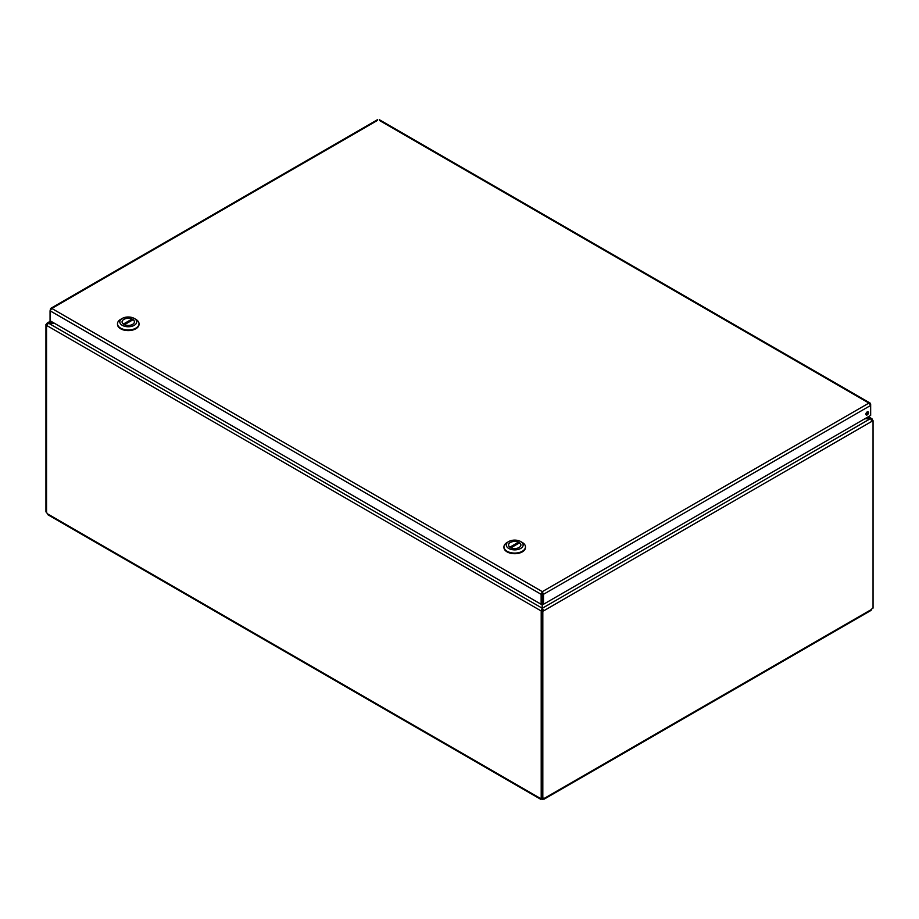 <?xml version="1.0" encoding="UTF-8"?>
<svg xmlns="http://www.w3.org/2000/svg" width="919" height="919" viewBox="0 0 919 919"><rect width="100%" height="100%" fill="white"/><g stroke="black" fill="none" stroke-linecap="round" stroke-linejoin="round"><path stroke-width="1.38" d="M864.779 418.777L870.5 418.777L872.384 421.051L543.485 610.94L542.463 608.171L542.463 603.691L543.485 604.277L543.485 594.317L542.313 591.641L542.164 593.169M542.463 593.169L542.463 603.691M53.911 322.983L47.168 323.051L46.616 324.074L47.639 324.66M377.238 120.55L51.797 308.451L50.625 308.428L50.063 310.806L51.797 308.451L542.313 591.641L541.142 594.317L542.164 593.731L542.164 608.171L541.142 610.94L46.616 325.429L48.5 322.983L51.2 321.42M542.164 610.342L541.142 610.94L542.164 610.342L542.164 608.171L48.5 323.155L54.221 323.155M871.361 420.282L872.2 419.018L870.5 418.604L542.463 608.171L542.463 610.342L543.485 610.94L541.796 610.733L542.463 610.342M867.8 417.042L870.5 418.604L865.089 418.604M46.708 324.889L45.95 324.453L46.616 324.074M45.95 324.453L45.95 511.894L46.547 512.228M541.211 610.974L541.211 798.243L541.796 797.899M872.142 420.144L873.05 420.661L872.384 421.051M873.05 420.661L873.05 608.102A1.367 0.793 -60 0 0 871.66 609.366L870.201 610.205M46.547 325.383L46.547 512.653A1.367 0.793 60 0 1 47.34 513.744L48.799 514.583M541.865 798.197L541.865 799.243L540.406 798.404A1.367 0.793 60 0 1 540.59 798.209A1.367 0.793 60 0 1 541.211 798.243M542.761 798.726L542.761 799.243A1.367 0.793 0 0 0 541.865 799.243L540.854 798.151M541.796 610.733L541.796 798.163L542.819 798.76A1.367 0.793 -60 0 1 544.025 798.209A1.367 0.793 -60 0 1 544.22 798.404L871.66 609.366M542.819 798.76L542.819 611.319M872.453 420.316L872.453 419.73M542.313 592.824L543.485 594.317L870.661 405.428L870.661 404.073L870.098 403.05L868.926 403.073L870.661 405.428L870.661 415.388L543.485 604.277M868.512 412.642A1.838 1.057 -60 0 1 867.708 414.492A1.838 1.057 -60 0 1 866.295 414.986A1.838 1.057 -60 0 1 866.295 412.861A1.838 1.057 -60 0 1 868.133 411.804A1.838 1.057 -60 0 1 868.512 412.642M865.939 414.423A1.838 1.057 120 0 0 867.49 412.057A1.838 1.057 120 0 0 867.467 411.781M542.313 591.641L868.926 403.073L379.581 120.55M50.063 320.754L50.063 310.806L541.142 594.317L541.142 604.277L50.063 320.754M542.164 603.691L541.142 604.277M503.968 547.184A10.764 6.215 0 0 0 503.945 547.506A10.764 6.215 0 0 0 514.709 553.709A10.764 6.215 0 0 0 525.461 547.506A10.764 6.215 0 0 0 525.45 547.184M520.682 541.544L522.314 542.486A10.764 6.215 180 0 1 525.461 546.874A10.764 6.215 180 0 1 514.709 553.089A10.764 6.215 180 0 1 503.945 546.874A10.764 6.215 180 0 1 507.104 542.486L508.735 541.544A8.455 4.882 180 0 1 520.682 541.544A8.455 4.882 180 0 1 520.682 548.448A8.455 4.882 180 0 1 508.735 548.448A8.455 4.882 180 0 1 508.735 541.544L507.104 542.486M510.332 542.463A6.192 3.573 0 0 0 508.517 544.99A6.192 3.573 0 0 0 514.709 548.563A6.192 3.573 0 0 0 520.889 544.99A6.192 3.573 0 0 0 517.075 541.693A6.192 3.573 0 0 0 510.332 542.463M509.85 547.173L518.477 542.187A6.146 3.55 0 0 0 512.009 541.808A6.146 3.55 0 0 0 508.563 544.99A6.146 3.55 0 0 0 509.85 547.173L509.85 547.207M510.941 547.793L519.568 542.819A6.146 3.55 180 0 1 520.855 544.99A6.146 3.55 180 0 1 517.408 548.183A6.146 3.55 180 0 1 510.941 547.793L510.941 547.827M518.477 543.439L518.477 542.187M117.506 324.074A10.764 6.215 0 0 0 117.494 324.384A10.764 6.215 0 0 0 128.246 330.599A10.764 6.215 0 0 0 139.01 324.384A10.764 6.215 0 0 0 138.999 324.074M134.231 318.422L135.863 319.364A10.764 6.215 180 0 1 139.01 323.752A10.764 6.215 180 0 1 128.246 329.967A10.764 6.215 180 0 1 117.494 323.752A10.764 6.215 180 0 1 120.642 319.364L122.273 318.422A8.455 4.882 180 0 1 134.231 318.422A8.455 4.882 180 0 1 134.231 325.326A8.455 4.882 180 0 1 122.273 325.326A8.455 4.882 180 0 1 122.273 318.422L120.642 319.364M123.881 319.352A6.192 3.573 0 0 0 122.066 321.88A6.192 3.573 0 0 0 128.246 325.441A6.192 3.573 0 0 0 134.438 321.88A6.192 3.573 0 0 0 130.624 318.571A6.192 3.573 0 0 0 123.881 319.352M123.399 324.051L132.026 319.065A6.146 3.55 0 0 0 125.547 318.686A6.146 3.55 0 0 0 122.101 321.88A6.146 3.55 0 0 0 123.399 324.051L123.399 324.051M124.479 324.683L133.106 319.697A6.146 3.55 180 0 1 134.404 321.88A6.146 3.55 180 0 1 130.957 325.062A6.146 3.55 180 0 1 124.479 324.683L124.479 324.683M132.026 320.329L132.026 319.065M47.34 513.744L540.406 798.404M868.398 416.698L871.832 418.673M47.168 323.051L50.602 321.076M540.74 799.289L47.868 514.732M871.132 610.354L543.887 799.289M870.098 403.05L379.306 119.688M377.525 119.688L50.625 308.428M503.945 546.874L503.945 547.506M525.461 546.874L525.461 547.506M117.494 323.752L117.494 324.384M139.01 323.752L139.01 324.384"/></g></svg>
